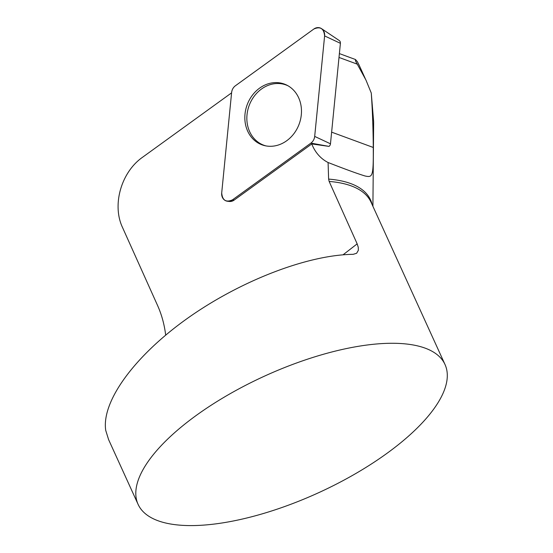 <?xml version="1.0" encoding="UTF-8"?>
<svg xmlns="http://www.w3.org/2000/svg" width="553" height="553" viewBox="0 0 553 553"><rect width="100%" height="100%" fill="white"/><g stroke="black" fill="none" stroke-linecap="round" stroke-linejoin="round"><path stroke-width="0.83" d="M372.169 204.679A169.135 64.452 155.5 0 0 328.62 179.089L328.088 162.513A42.159 36.118 110.2 0 1 311.781 143.939L234.078 200.138A7.915 6.781 -69.8 0 1 229.384 201.465L227.518 201.251A8.364 7.168 -69.8 0 0 232.481 199.854L310.917 143.109A8.364 7.168 -69.8 0 0 314.685 136.404L324.611 35.917A8.364 7.168 -69.8 0 0 321.535 28.645A8.364 7.168 -69.8 0 0 313.827 29.033L235.391 85.777A8.364 7.168 -69.8 0 0 231.624 92.475L221.698 192.969A8.364 7.168 -69.8 0 0 227.518 201.251M231.589 92.856L142.619 157.211C121.211 172.114 111.83 204.9 122.51 227.463L157.543 305.422C161.683 314.671 164.393 324.563 165.672 335.097M328.62 179.089L329.146 181.432L357.162 243.852L358.275 247.336L358.323 250.35L356.644 253.26L353.201 254.325C307.482 254.843 240.057 280.91 187.246 318.493C134.434 356.07 101.317 401.533 105.734 430.407L108.623 439.683M328.088 162.513C345.231 169.218 357.542 173.704 365.021 175.978C372.501 177.554 373.489 177.195 373.275 147.471C373.116 128.089 372.445 109.936 371.27 93.028L365.962 80.074L355.468 60.878L355.482 59.517L357.438 61.777L359.457 65.869M311.781 143.939L329.021 146.393L310.917 143.109M371.27 93.028L373.655 121.812L372.916 206.31M139.397 506.831A168.637 64.259 155.5 0 0 321.521 491.375A168.637 64.259 155.5 0 0 445.006 364.496A168.637 64.259 155.5 0 0 408.467 344.249A168.637 64.259 155.5 0 0 224.248 397.13A168.637 64.259 155.5 0 0 138.098 504.364A168.637 64.259 155.5 0 0 139.397 506.831M288.113 85.846A32.115 27.512 -69.8 0 0 255.472 94.625A32.115 27.512 -69.8 0 0 249.617 131.573A32.115 27.512 -69.8 0 0 259.281 142.971A32.115 27.512 -69.8 0 0 266.007 145.916M321.535 28.645L339.21 40.507A3.228 2.765 110.2 0 1 340.399 43.314L330.473 143.808A3.228 2.765 110.2 0 1 329.021 146.393M288.942 86.351A32.371 27.733 -69.8 0 0 287.284 85.383A32.371 27.733 -69.8 0 0 249.106 100.411A32.371 27.733 -69.8 0 0 257.366 142.536A32.371 27.733 -69.8 0 0 265.074 145.729A32.371 27.733 -69.8 0 0 298.779 125.061A32.371 27.733 -69.8 0 0 288.942 86.351M235.412 85.756C233.228 87.422 231.963 89.669 231.624 92.51L221.705 192.956C222.41 200.4 226.004 202.695 232.488 199.847L310.897 143.13C313.081 141.464 314.346 139.218 314.692 136.377L324.611 35.931C323.906 28.486 320.311 26.191 313.821 29.039L235.412 85.756M357.162 243.852L343.067 254.802M357.404 64.21L339.003 57.443M373.275 147.471L331.627 132.146M329.146 181.432A168.637 64.259 -24.5 0 1 371.056 202.239L445.006 364.496M232.481 199.854L234.078 200.138M340.399 43.314L324.611 35.917M314.685 136.404L330.473 143.808M355.455 59.51L339.383 53.593M138.098 504.364L108.526 439.462M365.263 78.616L358.862 64.556"/></g></svg>
